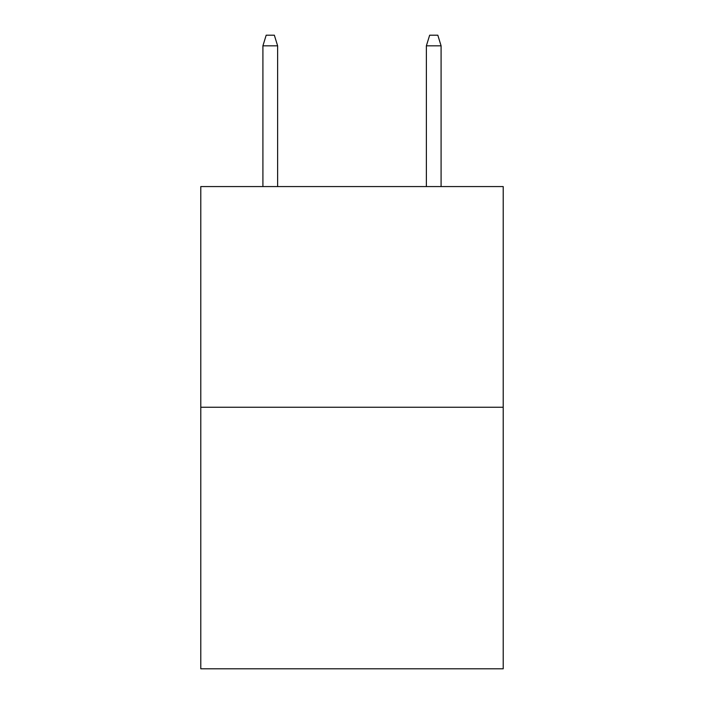 <?xml version="1.0" encoding="UTF-8"?>
<svg xmlns="http://www.w3.org/2000/svg" width="704" height="704" viewBox="0 0 704 704"><rect width="100%" height="100%" fill="white"/><g stroke="black" fill="none" stroke-linecap="round" stroke-linejoin="round"><path stroke-width="1.06" d="M503.21 407.255L503.21 186.569L200.79 186.569L200.79 668.8L503.21 668.8L503.21 407.255L200.79 407.255M277.622 186.569L277.622 45.822L262.909 45.822L262.909 186.569M262.909 45.822L266.182 35.2L274.349 35.2L277.622 45.822M426.378 45.822L429.651 35.2L437.818 35.2L441.091 45.822L426.378 45.822L426.378 186.569M441.091 45.822L441.091 186.569"/></g></svg>

